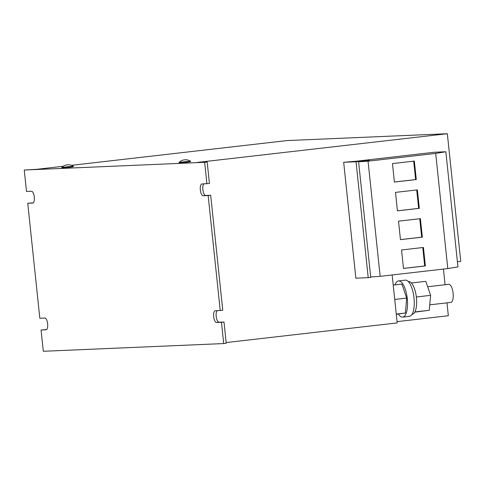 <?xml version="1.0" encoding="UTF-8"?>
<svg xmlns="http://www.w3.org/2000/svg" width="485" height="485" viewBox="0 0 485 485"><rect width="100%" height="100%" fill="white"/><g stroke="black" fill="none" stroke-linecap="round" stroke-linejoin="round"><path stroke-width="0.73" d="M179.104 162.36L179.165 162.905L186.974 162.214L190.575 161.705L190.514 161.159A9.409 9.409 0 0 0 179.11 162.36L190.52 161.165M61.844 167.38L61.898 167.925L69.713 167.234L73.314 166.725L73.253 166.179A9.409 9.409 0 0 0 61.844 167.373L73.253 166.179M429.771 304.835L450.801 302.416A9.106 3.334 -96.6 0 0 452.281 289.042A9.106 3.334 -96.6 0 0 448.722 284.325L427.667 286.744M408.328 281.542A16.484 6.038 83.4 0 1 408.485 281.518A16.484 6.038 83.4 0 1 408.643 281.506A16.484 6.038 83.4 0 1 411.425 283.004A16.484 6.038 83.4 0 1 411.88 283.555A16.484 6.038 83.4 0 1 416.263 296.383A16.484 6.038 83.4 0 1 416.409 297.596A16.484 6.038 83.4 0 1 415.202 311.273A16.484 6.038 83.4 0 1 414.893 311.94A16.484 6.038 83.4 0 1 412.244 314.268A16.484 6.038 83.4 0 1 412.086 314.28M395.002 284.883A18.212 6.675 83.4 0 1 398.524 280.924L405.254 280.148A18.212 6.675 83.4 0 1 408.279 281.555A18.212 6.675 83.4 0 1 414.257 301.452A18.212 6.675 83.4 0 1 409.413 316.335L402.677 317.111A18.212 6.675 83.4 0 1 399.652 315.711A18.212 6.675 83.4 0 1 398.349 314.05M398.524 280.924A18.212 6.675 83.4 0 1 401.55 282.325A18.212 6.675 83.4 0 1 407.521 302.228A18.212 6.675 83.4 0 1 402.677 317.111M352.971 161.596L434.287 152.26L445.848 151.763L435.694 153.412L368.054 161.178L358.597 161.79M457.41 261.754L460.75 261.373L447.334 133.714L286.974 140.577L71.471 165.33M63.256 166.27L36.799 169.307L24.25 170.029L26.505 191.484L31.519 191.272A5.917 2.17 83.4 0 1 34.296 196.989A5.917 2.17 83.4 0 1 32.81 203.039A5.917 2.17 83.4 0 1 32.756 203.039L27.742 203.257L39.825 318.239L44.838 318.027A5.917 2.17 83.4 0 1 47.621 323.737A5.917 2.17 83.4 0 1 46.13 329.788A5.917 2.17 83.4 0 1 46.075 329.794L41.067 330.006L43.298 351.286L223.706 343.562L221.469 322.289L216.456 322.501A5.917 2.17 83.4 0 1 213.679 316.784A5.917 2.17 83.4 0 1 215.164 310.733A5.917 2.17 83.4 0 1 215.219 310.733L220.232 310.515L208.15 195.534L203.136 195.752A5.917 2.17 83.4 0 1 200.353 190.035A5.917 2.17 83.4 0 1 201.845 183.985A5.917 2.17 83.4 0 1 201.899 183.979L209.435 183.475L207.18 162.02L197.159 162.445L447.334 133.714M226.155 342.562L397.191 322.919L392.147 274.965M368.218 277.656L355.857 278.184L343.677 162.299L369.515 160.098L354.22 161.663L358.56 161.475L370.74 277.365L368.218 277.656L356.038 161.766L358.56 161.475M358.567 161.529L369.558 160.462L369.515 160.098M367.872 160.656L367.836 160.292M365.199 160.771L365.163 160.408M370.71 277.056L372.741 276.826M397.057 321.634L448.34 315.741L446.988 302.858M445.084 284.743L443.435 269.072M27.742 203.257L33.271 202.839M41.067 330.006L46.59 329.588M221.469 322.289L223.997 321.998L218.984 322.21A5.917 2.17 83.4 0 1 216.286 317.148A5.917 2.17 83.4 0 1 217.231 310.649M223.706 343.562L226.228 343.271L223.997 321.998M220.232 310.515L222.76 310.224L210.672 195.243L205.658 195.461A5.917 2.17 83.4 0 1 202.966 190.399A5.917 2.17 83.4 0 1 203.906 183.894M208.15 195.534L210.672 195.243M206.907 183.766L204.652 162.305L207.18 162.02M24.25 170.029L204.652 162.305M356.038 161.766L343.677 162.299M435.694 153.412L447.794 268.575L457.949 266.926L445.848 151.763M392.462 163.597L394.402 182.069L416.288 179.553L414.348 161.081L392.462 163.597M447.794 268.575L380.155 276.341L368.054 161.178M398.512 221.178L400.458 239.651L422.344 237.135L420.404 218.668L398.512 221.178M395.487 192.387L397.433 210.86L419.319 208.344L417.373 189.871L395.487 192.387M401.544 249.969L403.484 268.441L425.369 265.925L423.429 247.459L401.544 249.969M380.155 276.341L370.698 276.953M411.425 283.004L411.88 283.555M416.263 296.383L416.463 296.972L430.607 295.347L429.286 310.273L414.766 312.164M416.409 297.596L416.463 296.972M414.893 311.94L415.202 311.273M415.148 311.897L429.286 310.273M411.68 282.967L425.824 281.342L430.607 295.347M396.257 314.068L405.381 313.019L396.281 314.286M394.723 299.469L406.697 298.093L405.381 313.019M406.697 298.093L401.919 284.089L393.214 285.089M403.478 268.393L424.702 265.956L422.762 247.532M424.702 265.956L425.369 265.925M397.427 210.811L418.646 208.374L416.712 189.95M418.646 208.374L419.319 208.344M400.452 239.602L421.677 237.165L419.737 218.741M421.677 237.165L422.344 237.135M394.402 182.02L415.621 179.583L413.687 161.159M415.621 179.583L416.288 179.553M203.136 195.752L205.658 195.461M216.456 322.501L218.984 322.21"/></g></svg>

